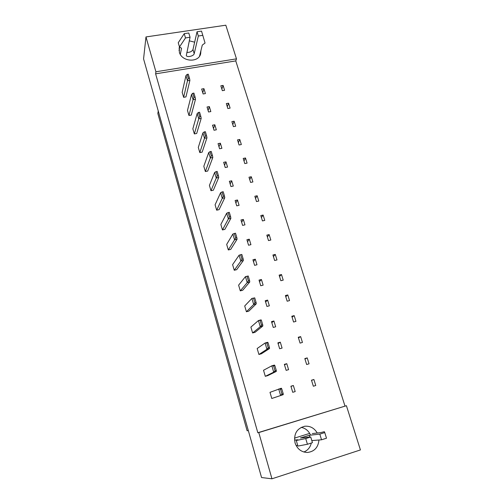 <?xml version="1.0" encoding="UTF-8"?>
<svg xmlns="http://www.w3.org/2000/svg" width="504" height="504" viewBox="0 0 504 504"><rect width="100%" height="100%" fill="white"/><g stroke="black" fill="none" stroke-linecap="round" stroke-linejoin="round"><path stroke-width="0.76" d="M200.926 50.602L200.655 53.815C198.582 63.069 181.679 61.835 179.348 52.177L179.456 46.84M311.296 443.035C310.269 447.413 307.78 450.406 303.836 452M318.956 439.998C318.213 447.502 314.332 451.66 307.32 452.479C301.329 452.183 297.24 448.995 295.054 442.928C293.523 434.013 296.755 428.45 304.762 426.245C310.13 425.798 314.294 428.054 317.262 433.005M189.479 78.202L189.895 80.382L185.951 96.919L183.632 97.316L182.177 92.352L185.951 75.619L187.16 74.39L188.345 78.385L189.479 78.202L188.288 74.208L187.16 74.39M203.131 93.971L201.65 89.044L203.931 88.66L205.412 93.574L203.131 93.971M203.931 88.66L202.772 92.774M222.34 90.67L220.84 85.787L223.083 85.403L224.589 90.279L222.34 90.67M223.083 85.403L221.861 89.107M195.105 97.146L195.502 99.257L191.281 115.076L188.95 115.492L187.482 110.458L191.52 94.443L192.761 93.29L193.964 97.348L195.105 97.146L193.901 93.095L192.761 93.29M208.543 111.989L207.043 106.999L209.33 106.59L210.836 111.579L208.543 111.989M209.33 106.59L208.102 110.533M227.839 108.53L226.315 103.585L228.577 103.188L230.101 108.127L227.839 108.53M228.577 103.188L227.285 106.735M200.812 116.367L201.184 118.402L196.686 133.478L194.342 133.919L192.849 128.816L197.171 113.539L198.45 112.461L199.666 116.575L200.812 116.367L199.59 112.26L198.45 112.461M214.024 130.252L212.505 125.194L214.811 124.765L216.329 129.818L214.024 130.252M214.811 124.765L213.507 128.533M233.415 126.636L231.871 121.622L234.139 121.206L235.683 126.214L233.415 126.636M234.139 121.206L232.785 124.595M206.602 135.866L206.955 137.825L202.161 152.139L199.811 152.592L198.299 147.42L202.904 132.905L204.214 131.909L205.449 136.08L206.602 135.866L205.367 131.695L204.214 131.909M219.587 148.762L218.043 143.634L220.355 143.193L221.899 148.315L219.587 148.762M220.355 143.193L218.988 146.771M239.066 144.988L237.497 139.904L239.778 139.469L241.347 144.541L239.066 144.988M239.778 139.469L238.361 142.695M212.48 155.642L212.801 157.525L207.717 171.051L205.355 171.524L203.818 166.282L208.719 152.548L210.067 151.635L211.321 155.868L212.48 155.642L211.22 151.414L210.067 151.635M225.219 167.523L223.663 162.326L225.981 161.866L227.55 167.057L225.219 167.523M225.981 161.866L224.538 165.255M244.793 163.586L243.205 158.432L245.492 157.979L247.08 163.126L244.793 163.586M245.492 157.979L244.005 161.041M218.44 175.713L218.736 177.515L213.349 190.228L210.974 190.72L209.418 185.403L214.616 172.481L216.002 171.656L217.274 175.946L218.44 175.713L217.161 171.417L216.002 171.656M230.933 186.549L229.352 181.282L231.689 180.797L233.27 186.058L230.933 186.549M231.689 180.797L230.164 183.992M250.595 182.435L248.989 177.219L251.288 176.74L252.901 181.957L250.595 182.435M251.288 176.74L249.732 179.632M224.488 196.075L224.759 197.795L219.057 209.67L216.67 210.187L215.095 204.794L220.601 192.704L222.025 191.967L223.316 196.321L224.488 196.075L223.19 191.722L222.025 191.967M236.729 205.84L235.122 200.498L237.472 199.993L239.079 205.33L236.729 205.84M237.472 199.993L235.872 202.986M256.479 201.55L254.848 196.258L257.16 195.76L258.791 201.052L256.479 201.55M257.16 195.76L255.534 198.475M230.624 216.739L230.87 218.377L224.847 229.389L222.453 229.931L220.847 224.463L226.674 213.224L228.136 212.575L229.452 216.997L230.624 216.739L229.314 212.323L228.136 212.575M242.6 225.395L240.975 219.977L243.331 219.454L244.963 224.866L242.6 225.395M243.331 219.454L241.655 222.239M262.445 220.928L260.795 215.561L263.113 215.044L264.77 220.406L262.445 220.928M263.113 215.044L261.412 217.577M236.855 237.718L237.075 239.268L230.719 249.392L228.312 249.953L226.687 244.402L232.842 234.051L234.341 233.497L235.67 237.989L236.855 237.718L235.519 233.232L234.341 233.497M248.56 245.227L246.91 239.734L249.278 239.186L250.929 244.679L248.56 245.227M249.278 239.186L247.521 241.762M268.5 240.578L266.824 235.141L269.155 234.599L270.831 240.036L268.5 240.578M269.155 234.599L267.378 236.943M243.18 259.006L243.369 260.467L236.672 269.672L234.253 270.257L232.609 264.632L239.098 255.188L240.641 254.734L241.989 259.289L243.18 259.006L241.826 254.451L240.641 254.734M254.602 265.343L252.926 259.774L255.308 259.201L256.983 264.77L254.602 265.343M255.308 259.201L253.462 261.557M274.63 260.505L272.935 254.986L275.279 254.426L276.979 259.944L274.63 260.505M275.279 254.426L273.42 256.58M249.6 280.621L249.757 281.988L242.714 290.254L240.282 290.858L238.613 285.151L245.448 276.646L248.226 275.997L247.036 276.293L248.403 280.917L249.6 280.621L248.226 275.997M260.732 285.749L259.031 280.098L261.425 279.506L263.126 285.151L260.732 285.749M261.425 279.506L259.491 281.635M280.854 280.715L279.134 275.121L281.484 274.535L283.21 280.13L280.854 280.715M281.484 274.535L279.55 276.488M256.114 302.564L256.246 303.836L248.844 311.125L246.406 311.756L244.711 305.966L251.893 298.431L254.722 297.87L253.525 298.179L254.917 302.873L256.114 302.564L254.722 297.87M266.944 306.445L265.224 300.712L267.624 300.094L269.35 305.821L266.944 306.445M267.624 300.094L265.608 301.99M287.167 301.216L285.415 295.539L287.784 294.935L289.535 300.604L287.167 301.216M287.784 294.935L285.768 296.68M262.735 324.847L262.83 326.019L255.068 332.306L252.611 332.961L250.891 327.09L258.439 320.55L261.009 319.87L261.318 320.084L260.114 320.399L261.526 325.168L262.735 324.847L261.318 320.084M273.25 327.442L271.505 321.628L273.918 320.985L275.669 326.794L273.25 327.442M273.918 320.985L271.813 322.642M293.567 322.012L291.797 316.247L294.172 315.617L295.949 321.376L293.567 322.012M294.172 315.617L292.074 317.155M269.457 347.476L269.52 348.548L261.374 353.795L258.911 354.482L257.166 348.516L265.085 343.01L267.668 342.304L268.015 342.638L266.805 342.966L268.241 347.81L269.457 347.476L268.015 342.638M279.651 348.749L277.88 342.846L280.306 342.178L282.076 348.075L279.651 348.749M280.306 342.178L278.101 343.589M300.063 343.104L298.261 337.258L300.649 336.609L302.45 342.443L300.063 343.104M300.649 336.609L298.469 337.926M276.28 370.459L276.312 371.423L267.781 375.606L265.299 376.318L263.529 370.264L271.839 365.816L274.428 365.085L274.819 365.545L273.603 365.891L275.064 370.805L276.28 370.459L274.819 365.545M286.146 370.364L284.344 364.373L286.782 363.686L288.584 369.665L286.146 370.364M286.782 363.686L284.483 364.839M306.652 364.505L304.826 358.577L307.226 357.897L309.053 363.819L306.652 364.505M307.226 357.897L304.958 358.993M283.216 393.807L283.21 394.664L271.788 398.481L269.993 392.339L281.301 388.219L281.73 388.811L280.507 389.17L281.994 394.166L283.216 393.807L281.73 388.811M292.736 392.301L290.909 386.221L293.353 385.51L295.187 391.576L292.736 392.301M293.353 385.51L290.959 386.404M313.337 386.221L311.485 380.205L313.897 379.506L315.75 385.516L313.337 386.221M313.897 379.506L311.535 380.369M236.477 58.842L155.912 71.776L145.977 36.937L225.817 25.2L236.477 58.842L235.771 60.908L155.616 73.836L155.912 71.776M189.296 40.824L194.657 42.185M155.616 73.836L257.821 432.728L346.412 405.707L360.429 449.94L271.958 478.8L261.557 477.54L143.571 58.892L145.977 36.937M271.958 478.8L258.779 432.577L346.412 405.707M257.821 432.728L258.779 432.577M344.969 406.01L235.771 60.908M158.25 110.987L157.834 113.482L247.124 430.775L248.314 430.555M301.197 427.361C305.525 428.243 308.65 430.832 310.558 435.135M283.21 394.664L271.788 398.481M281.994 394.166L280.602 395.432L278.693 388.981L280.507 389.17M276.312 371.423L273.716 372.166L265.299 376.318M275.064 370.805L273.716 372.166L271.839 365.816L273.603 365.891M269.52 348.548L266.937 349.259L258.911 354.482M268.241 347.81L266.937 349.259L265.085 343.01L266.805 342.966M256.246 303.836L253.688 304.492L246.406 311.756M254.917 302.873L253.688 304.492L251.893 298.431L253.525 298.179M243.369 260.467L240.836 261.072L234.253 270.257M241.989 259.289L240.836 261.072L239.098 255.188M230.87 218.377L228.362 218.931L222.453 229.931M229.452 216.997L228.362 218.931L226.674 213.224M262.83 326.019L260.259 326.705L252.611 332.961M261.526 325.168L260.259 326.705L258.439 320.55L260.114 320.399M249.757 281.988L247.212 282.618L240.282 290.858M248.403 280.917L247.212 282.618L245.448 276.646L247.036 276.293M237.075 239.268L234.555 239.847L228.312 249.953M235.67 237.989L234.555 239.847L232.842 234.051M224.759 197.795L222.264 198.33L216.67 210.187M223.316 196.321L222.264 198.33L220.601 192.704M294.481 438.134L309.689 433.377M297.732 445.429L296.113 445.53M312.285 433.579L320.733 432.608L324.324 431.689L324.765 432.577L319.813 434.133L309.28 435.273L300.416 437.976L310.729 436.993L305.72 438.568L296.27 440.502L297.952 439.765L294.519 440.08M296.27 440.502L297.927 446.078L307.434 444.263L305.72 438.568M310.729 436.993L312.442 442.669L307.434 444.263M319.813 434.133L321.539 439.784L311.812 440.584M324.765 432.577L326.498 438.215L321.539 439.784M199.546 56.171L202.299 45.076L205.052 43.048L201.531 31.103L197.032 31.771L198.33 36.017L194.204 53.67C193.838 56.076 186.921 57.714 186.31 55.541L190.058 37.252L188.773 32.993L184.231 33.667L178.24 42.739L179.487 46.948L181.528 48.258L180.306 54.375M179.695 47.08L179.027 50.545M184.231 33.667L185.51 37.932L179.487 46.948M190.058 37.252L185.51 37.932M197.032 31.771L192.969 49.568C191.936 51.515 189.882 52.473 186.801 52.447M202.835 35.343L198.33 36.017M218.736 177.515L216.254 178.025L210.974 190.72M217.274 175.946L216.254 178.025L214.616 172.481M206.955 137.825L204.498 138.291L199.811 152.592M205.449 136.08L204.498 138.291L202.904 132.905M195.502 99.257L193.07 99.679L188.95 115.492M193.964 97.348L193.07 99.679L191.52 94.443M212.801 157.525L210.332 158.01L205.355 171.524M211.321 155.868L210.332 158.01L208.719 152.548M201.184 118.402L198.74 118.85L194.342 133.919M199.666 116.575L198.74 118.85L197.171 113.539M189.895 80.382L187.475 80.785L183.632 97.316M188.345 78.385L187.475 80.785L185.951 75.619M309.28 435.273L309.828 437.081M192.969 49.568L194.204 53.67M304.762 426.245L304.385 426.302M179.191 47.748L179.078 48.327"/></g></svg>
